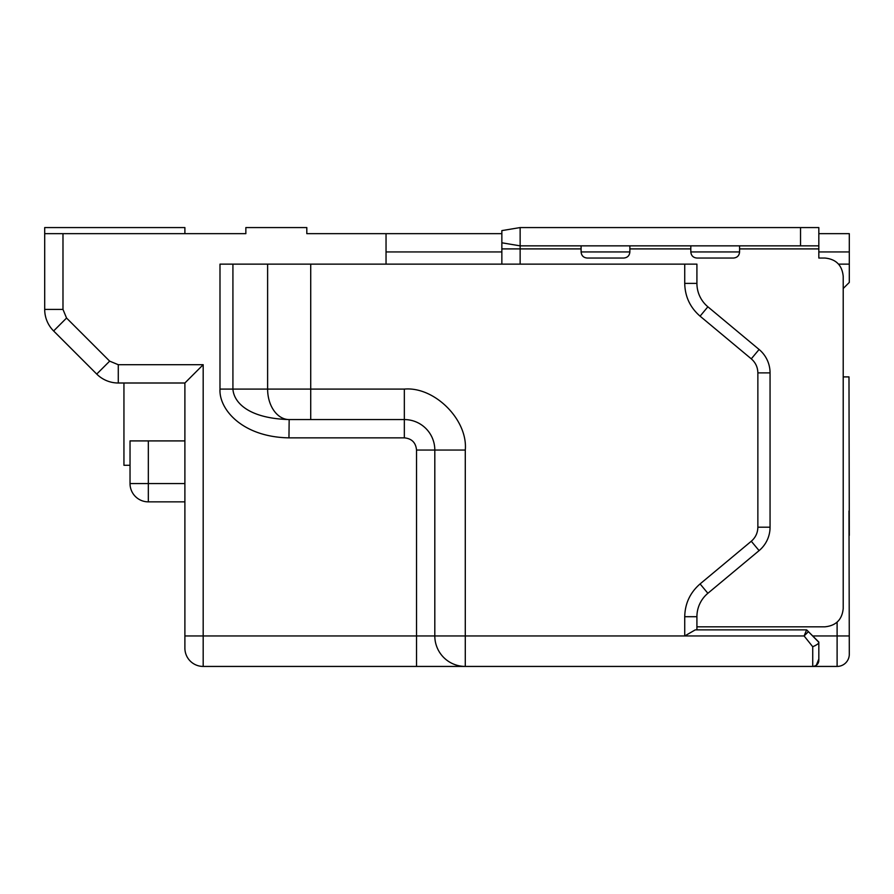 <?xml version="1.0" encoding="UTF-8"?>
<svg xmlns="http://www.w3.org/2000/svg" width="894" height="894" viewBox="0 0 894 894"><rect width="100%" height="100%" fill="white"/><g stroke="black" fill="none" stroke-linecap="round" stroke-linejoin="round"><path stroke-width="1.34" d="M501.858 264.132L501.858 230.607L501.858 242.799L520.14 245.85L520.14 264.132M818.826 227.568L818.826 245.85L800.532 245.85L800.532 227.568L818.826 227.568L818.826 258.042L824.916 258.042C836.013 259.137 842.114 265.227 843.21 276.324L843.21 608.535C842.114 619.62 836.013 625.722 824.916 626.817L696.918 626.817M739.584 245.85L739.584 251.94C739.237 255.662 737.204 257.684 733.482 258.042L696.918 258.042C693.208 257.695 691.174 255.662 690.816 251.94L690.816 245.85M629.868 245.85L629.868 251.94C629.521 255.662 627.487 257.684 623.766 258.042L587.19 258.042C583.48 257.695 581.458 255.662 581.1 251.94L581.1 245.85M800.532 227.568L520.14 227.568L501.858 230.607L501.858 233.658L501.858 230.607L502.719 230.473M800.532 245.85L520.14 245.85L520.14 227.568L501.858 230.607M130.032 483.576L130.032 440.91L148.326 440.91L148.326 483.576L130.032 483.576A18.282 18.282 0 0 0 148.326 501.858L184.89 501.858M184.89 440.91L148.326 440.91M465.282 450.051L434.808 450.051L434.808 635.958L465.282 635.958L465.282 450.051C468.009 419.889 434.495 386.364 404.334 389.091L310.721 389.091L310.721 264.132L232.921 264.132L232.921 389.091C233.792 402.311 248.253 418.347 288.952 419.565L404.334 419.565A30.474 30.474 0 0 1 434.808 450.051L416.526 450.051L416.526 635.958L184.89 635.958L184.89 648.15L184.89 383.001L203.184 364.707L203.184 666.432L837.108 666.432L837.108 635.958L812.724 635.958L818.826 642.06L806.634 629.868L808.422 631.645L806.634 629.868L695.275 629.868L684.726 635.958L465.282 635.958L465.282 666.432A30.474 30.474 0 0 1 434.808 635.958L416.526 635.958L416.526 666.432L203.184 666.432A18.282 18.282 0 0 1 184.89 648.15A18.282 18.282 0 0 0 203.184 666.432M849.3 535.383L848.987 376.899L843.21 376.899L843.21 288.516L849.3 282.426L849.3 264.132L838.55 264.132M310.721 264.132L696.918 264.132L696.918 283.387A30.474 30.474 0 0 0 707.88 306.798L759.095 349.476A30.474 30.474 0 0 1 770.058 372.887L770.058 527.203A30.474 30.474 0 0 1 759.095 550.615L707.88 593.292A30.474 30.474 0 0 0 696.918 616.704L696.918 629.868L806.634 629.868L804.108 635.958L806.634 629.868M818.826 658.99L816.334 665.259M812.724 646.731L804.108 635.958L808.422 631.645L818.826 642.305C819.049 643.356 817.027 644.831 812.724 646.731L812.724 666.432C816.434 666.019 818.468 663.985 818.826 660.342L818.826 642.305L818.826 660.342A6.09 6.09 0 0 1 812.724 666.432A6.09 6.09 0 0 0 818.826 660.342M814.948 645.77L815.876 645.256M849.3 654.24A12.192 12.192 0 0 1 837.108 666.432A12.192 12.192 0 0 0 849.3 654.24L848.987 510.999M267.619 264.132L267.619 389.091A30.474 21.545 90 0 0 289.164 419.565L288.952 437.859C242.207 437.077 218.818 409.184 219.991 389.091L219.991 264.132L232.921 264.132M386.04 264.132L386.04 233.658L306.81 233.658L306.81 227.568L245.85 227.568L245.85 233.658L44.7 233.658L44.7 309.425A30.474 30.474 0 0 0 53.629 330.97L96.731 374.072A30.474 30.474 0 0 0 118.276 383.001L184.89 383.001M818.826 251.94L849.3 251.94L849.3 233.658L818.826 233.658M501.858 233.658L386.04 233.658M62.982 233.658L62.982 309.425L66.558 318.041L53.629 330.97L96.731 374.072L109.66 361.142L118.276 364.707L203.184 364.707M849.3 251.94L849.3 264.132M289.164 419.565L310.721 419.565L310.721 389.091L219.991 389.091M44.7 233.658L44.7 227.568L184.89 227.568L184.89 233.658M130.032 465.282L123.942 465.282L123.942 383.001M581.1 248.901L501.858 248.901M818.826 248.901L739.584 248.901M690.816 248.901L629.868 248.901M837.108 622.157L837.108 635.958L849.3 635.958M804.108 635.958L684.726 635.958L684.726 616.704C685.005 603.517 690.123 592.599 700.08 583.927L751.284 541.25C755.553 537.54 757.743 532.858 757.866 527.203L757.866 372.887C757.743 367.244 755.553 362.551 751.284 358.84L700.08 316.163C690.123 307.502 685.005 296.573 684.726 283.387L684.726 264.132M465.282 666.432A30.474 30.474 0 0 1 434.808 635.958M66.558 318.041L109.66 361.142M416.526 450.051C415.833 442.619 411.765 438.563 404.334 437.859L288.952 437.859M696.918 616.704L684.726 616.704M707.88 593.292L700.08 583.927M759.095 550.615L751.284 541.25M770.058 527.203L757.866 527.203M770.058 372.887L757.866 372.887M759.095 349.476L751.284 358.84M707.88 306.798L700.08 316.163M696.918 283.387L684.726 283.387M288.516 437.859L404.334 437.859L404.334 389.091M118.276 364.707L118.276 383.001M62.982 309.425L44.7 309.425M184.89 483.576L148.326 483.576L148.326 501.858M386.04 251.94L501.858 251.94M581.1 251.94L629.868 251.94M690.816 251.94L739.584 251.94"/></g></svg>
